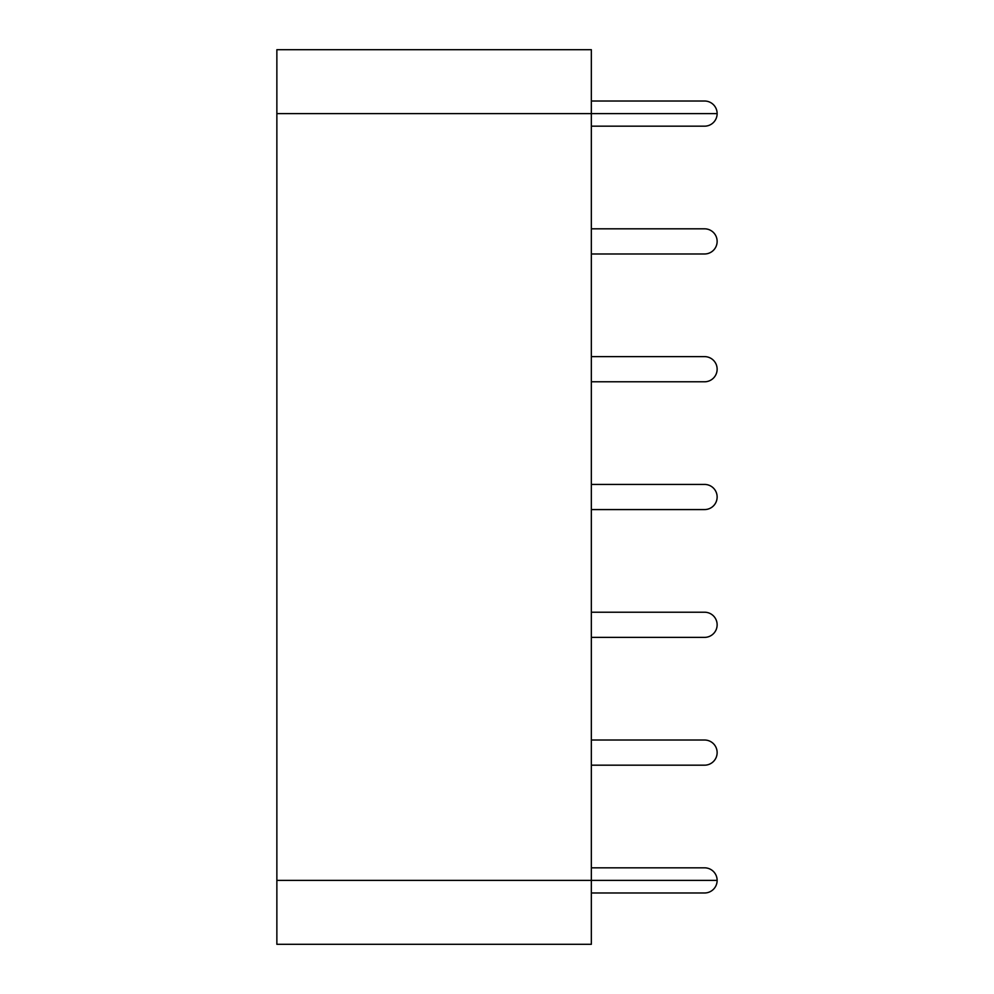 <?xml version="1.0" encoding="UTF-8"?>
<svg xmlns="http://www.w3.org/2000/svg" width="994" height="994" viewBox="0 0 994 994"><rect width="100%" height="100%" fill="white"/><g stroke="black" fill="none" stroke-linecap="round" stroke-linejoin="round"><path stroke-width="1.49" d="M591.343 126.176L704.547 126.176A12.574 12.574 0 0 0 717.134 113.602L276.866 113.602L276.866 49.7L591.343 49.7L591.343 880.398L717.134 880.398A12.574 12.574 0 0 0 704.547 867.824L591.343 867.824M591.343 892.985L704.547 892.985A12.574 12.574 0 0 0 717.134 880.398L591.343 880.398L591.343 944.3L276.866 944.3L276.866 880.398L591.343 880.398L276.866 880.398L276.866 113.602L717.134 113.602A12.574 12.574 0 0 0 704.547 101.015L591.343 101.015M591.343 509.574L704.547 509.574A12.574 12.574 0 0 0 717.134 497A12.574 12.574 0 0 0 704.547 484.426L591.343 484.426M591.343 253.979L704.547 253.979A12.574 12.574 0 0 0 717.134 241.405A12.574 12.574 0 0 0 704.547 228.819L591.343 228.819M591.343 356.622L704.547 356.622A12.574 12.574 0 0 1 717.134 369.196A12.574 12.574 0 0 1 704.547 381.783L591.343 381.783M591.343 612.217L704.547 612.217A12.574 12.574 0 0 1 717.134 624.804A12.574 12.574 0 0 1 704.547 637.378L591.343 637.378M591.343 740.021L704.547 740.021A12.574 12.574 0 0 1 717.134 752.595A12.574 12.574 0 0 1 704.547 765.181L591.343 765.181"/></g></svg>
